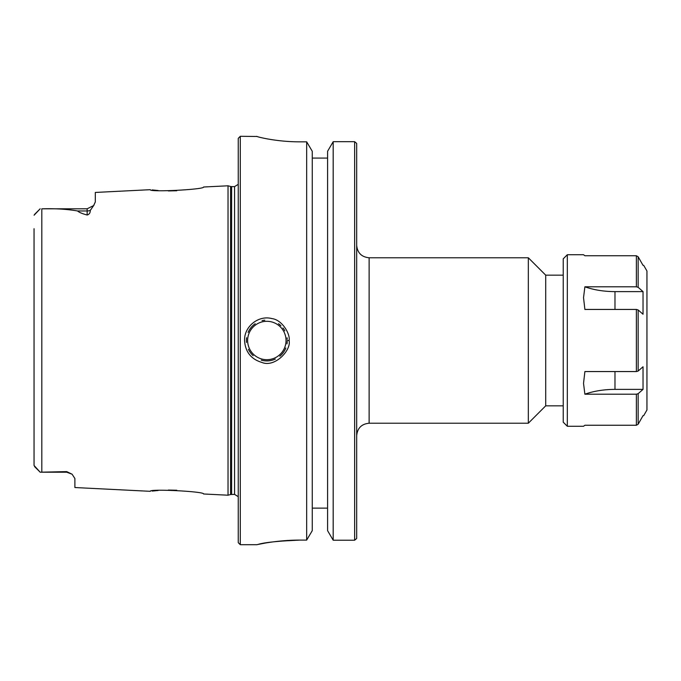 <?xml version="1.0" encoding="UTF-8"?>
<svg xmlns="http://www.w3.org/2000/svg" width="681" height="681" viewBox="0 0 681 681"><rect width="100%" height="100%" fill="white"/><g stroke="black" fill="none" stroke-linecap="round" stroke-linejoin="round"><path stroke-width="1.02" d="M369.128 257.776L528.328 257.776L528.328 423.224L369.128 423.224L369.128 257.776C361.568 257.035 357.414 252.889 356.682 245.33M356.682 538.484L356.682 143.402M563.23 275.158L545.711 275.158L545.711 405.842L563.23 405.842M312.264 508.137L327.587 508.137M278.163 541.259L299.504 540.101C273.013 540.084 251.127 546.111 257.852 544.477C264.015 542.51 277.899 541.054 299.504 540.101L306.663 540.101L312.264 530.652L312.264 151.276L306.663 141.827L299.504 141.827C276.588 141.912 256.26 136.677 256.78 136.345L256.797 136.379M333.188 540.22L333.188 141.691L327.587 151.276L327.587 530.652L333.188 540.22L354.639 540.22L354.639 141.691L333.188 141.691L354.639 141.691L356.631 143.35M327.587 158.086L312.264 158.086M356.64 538.526L354.639 540.22M271.762 139.656L267.02 138.839M246.599 337.733A20.421 20.421 0 0 0 246.505 342.424M248.412 349.302A20.421 20.421 0 0 0 253.179 355.678M261.232 360.138A20.421 20.421 0 0 0 275.337 359.066M279.831 356.248A20.421 20.421 0 0 0 285.833 347.991M286.965 343.905A20.421 20.421 0 0 0 287.229 341.47M287.22 339.3A20.421 20.421 0 0 0 287.067 337.767M284.837 330.855A20.421 20.421 0 0 0 282.964 327.978M280.964 325.756A20.421 20.421 0 0 0 278.495 323.739M264.773 320.181A20.421 20.421 0 0 0 262.074 320.64M255.188 323.73A20.421 20.421 0 0 0 248.097 332.396M287.246 340.5L289.11 340.5C290.464 334.524 282.479 319.815 271.83 318.572C258.397 314.988 244.113 326.574 244.556 340.5C245.296 351.873 251.068 359.185 261.87 362.437C274.818 367.893 291.459 350.221 289.11 340.5M176.796 190.757L168.326 190.935M158.179 190.51L152.118 189.914M94.004 205.083L90.301 210.395C90.275 212.898 89.22 214.438 87.142 215.017C82.154 213.664 78.962 212.31 77.583 210.965C66.815 209.135 54.889 208.412 41.813 208.812L87.142 208.795L93.62 205.594L95.306 201.968L95.306 192.442L150.297 189.684C148.713 192.391 205.202 189.514 203.525 187.02L228.033 185.794L228.033 495.206L203.525 493.98C205.202 491.486 148.713 488.609 150.297 491.316L74.893 487.536L74.884 478.394M34.05 228.722L34.05 465.455L40.179 472.205L66.721 471.61L72.092 474.214L74.893 478.505M152.118 491.086L158.179 490.49M168.326 490.065L176.796 490.243M240.291 544.698L240.291 136.302L238.248 138.345L238.248 542.655L240.291 544.698L256.788 544.698L264.815 543.14M306.663 540.101L306.663 141.827M34.518 214.447L40.179 208.795L34.084 215.222M40.179 472.205L34.518 466.553L40.179 472.205L66.721 472.205L66.721 471.61M643.034 291.613L643.034 314.247L638.148 309.957L636.377 309.438L584.885 309.438L583.532 297.623L584.885 286.803L636.377 286.803L638.148 287.322L643.034 291.613L614.977 291.613A51.867 25.929 180 0 1 584.885 286.803M643.034 366.753L643.034 389.387L614.977 389.387A51.867 25.929 -0 0 0 584.885 394.197L583.532 383.377L584.885 371.562L636.377 371.562L638.148 371.043L643.034 366.753M643.034 389.387L638.148 393.678L636.377 394.197L584.885 394.197M643.034 415.648L638.148 424.229L636.377 425.259L638.148 424.229L638.148 393.678M567.316 426.263L567.316 254.737L563.23 258.823L563.23 422.177L567.316 426.263L583.532 426.263L584.885 425.259L636.377 425.259L636.377 394.197M643.69 415.648L646.95 409.996L646.95 271.004L643.69 265.352M638.148 256.771L643.034 265.352L638.148 256.771L636.377 255.741L638.148 256.771L638.148 287.322M636.377 286.803L636.377 255.741L584.885 255.741L583.532 254.737L567.316 254.737M247.637 340.5A19.196 19.196 0 0 1 276.435 323.875A19.196 19.196 0 0 1 276.435 357.125A19.196 19.196 0 0 1 247.637 340.5M41.813 472.188L41.813 208.812M87.142 208.795L87.142 210.965L77.583 210.965M90.301 210.395A8.172 7.278 0 0 1 87.142 210.965L87.142 215.017M231.625 494.389L231.625 186.611L234.579 186.611L234.579 494.389L230.57 494.534L230.57 186.466L228.033 185.794M614.977 309.438L614.977 291.613M614.977 389.387L614.977 371.562M638.148 371.043L638.148 309.957M636.377 371.562L636.377 309.438M369.128 423.224C361.568 423.965 357.414 428.111 356.682 435.67M545.711 275.158L528.328 257.776M545.711 405.842L528.328 423.224M240.291 136.302L256.984 136.472M66.721 472.205L72.092 474.214M230.57 494.534L228.033 495.206M231.625 186.611L230.57 186.466M234.579 186.611L238.248 184.33M234.579 494.389L238.248 496.67"/></g></svg>
